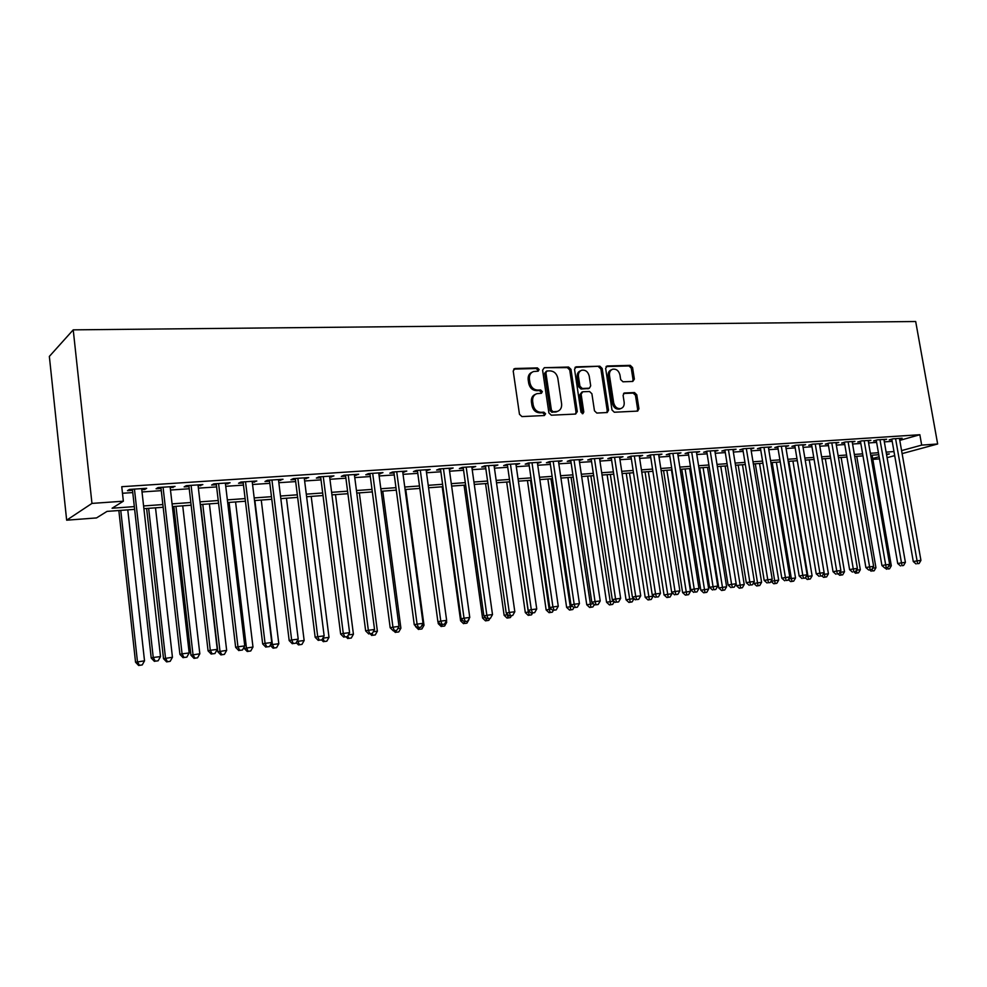 <?xml version="1.0" encoding="UTF-8"?>
<svg xmlns="http://www.w3.org/2000/svg" width="987" height="987" viewBox="0 0 987 987"><rect width="100%" height="100%" fill="white"/><g stroke="black" fill="none" stroke-linecap="round" stroke-linejoin="round"><path stroke-width="1.48" d="M539.099 369.52L537.397 367.904L514.992 368.521L513.203 370.976L519.47 414.281L521.95 416.588L544.38 415.527L545.601 413.787L543.899 412.184L541.012 412.319C536.879 412.035 534.263 409.58 533.165 404.954L532.647 401.364C532.314 397.391 533.745 394.825 536.94 393.653L541.407 393.295L542.344 391.617L540.642 390.001L537.755 390.112C533.622 389.791 531.006 387.323 529.92 382.709L529.402 379.131C529.069 375.245 530.475 372.704 533.597 371.519L538.186 371.174L539.099 369.52M537.656 371.235L537.878 370.113L536.163 368.496L513.709 369.113M544.084 415.552L544.355 414.318L542.653 412.714L539.778 412.85L541.012 412.319M540.864 393.344L541.11 392.172L539.408 390.568L536.533 390.667L537.755 390.112M632.778 381.451L634.357 379.107L632.568 367.583L630.286 365.35L607.252 365.98L605.636 368.348L611.989 410L614.321 412.233L637.688 411.098L638.947 408.766L636.775 394.775L634.493 392.555L624.339 392.999L623.093 395.318L624.166 402.301C624.463 405.558 623.328 407.656 620.761 408.581C617.146 408.926 614.79 406.989 613.667 402.745L609.472 375.356C609.189 372.173 610.287 370.113 612.767 369.187C616.419 368.793 618.824 370.742 619.972 375.023L620.663 379.563L622.97 381.796L632.778 381.451M899.786 440.375L919.847 434.724L921.685 445.112L937.65 443.99L915.689 321.515L73.223 329.855L49.35 356.418L66.66 520.186L96.516 517.928L107.015 511.389L134.639 509.366M919.847 434.724L121.759 486.702L123.363 501.199L91.964 503.407L73.223 329.855M570.979 369.335L568.586 367.041L544.318 367.707L542.591 370.137L548.883 412.911L551.314 415.206L575.618 414.059L577.296 411.604L570.979 369.335L569.721 369.915L567.34 367.633L544.318 367.707M576.198 366.843L599.837 366.189L602.169 368.447L608.523 410.16L607.227 412.529L596.827 413.059L594.47 410.814L591.892 393.751L589.535 391.506L582.786 391.753L581.121 394.171L583.798 412.011L582.873 413.689L580.961 412.147L574.533 369.224L576.198 366.843L575.014 367.386L599.837 366.189M141.77 489.712L144.707 489.515L146.681 488.294L129.383 489.441L127.471 490.662L132.517 490.329M170.233 487.812L175.032 486.418L158.093 487.541L156.082 488.762L161.029 488.429M198.14 485.962L202.841 484.58L186.222 485.678L184.125 486.887L188.973 486.566M225.48 484.136L230.082 482.766L213.797 483.852L211.613 485.061L216.375 484.74M252.29 482.347L256.805 481.002L240.84 482.063L238.57 483.26L243.234 482.951M278.581 480.595L283.01 479.263L267.341 480.299L264.997 481.496L269.574 481.2M304.378 478.88L308.709 477.56L293.349 478.584L290.918 479.768L295.409 479.472M329.67 477.19L333.927 475.894L318.85 476.894L316.358 478.078L320.75 477.782M354.506 475.537L358.663 474.253L343.883 475.228L341.305 476.413L345.623 476.129M378.86 473.908L382.944 472.637L368.435 473.6L365.795 474.784L370.039 474.5M402.77 472.317L406.78 471.058L392.53 472.008L389.828 473.18L393.998 472.896M426.248 470.75L430.184 469.504L416.193 470.441L413.43 471.601L417.513 471.33M449.295 469.22L453.156 467.986L439.425 468.899L436.599 470.059L440.609 469.787M471.934 467.702L475.722 466.493L462.237 467.382L459.35 468.541L463.285 468.282M494.166 466.222L497.88 465.025L484.629 465.901L481.693 467.048L485.567 466.802M516.004 464.766L519.655 463.582L506.639 464.445L503.654 465.593L507.454 465.333M537.471 463.335L541.049 462.163L528.255 463.014L525.22 464.149L528.958 463.902M558.556 461.928L562.072 460.769L549.5 461.608L546.416 462.743L550.092 462.496M579.283 460.547L582.737 459.399L570.375 460.213L567.254 461.348L570.856 461.114M599.652 459.189L603.045 458.054L590.905 458.856L587.721 459.991L591.275 459.745M619.676 457.857L623.007 456.734L611.076 457.524L607.856 458.647L611.348 458.412M639.366 456.549L642.648 455.426L630.903 456.204L627.646 457.326L631.075 457.092M658.736 455.229L661.956 454.143L650.408 454.908L647.114 456.031L650.495 455.797M677.773 453.934L680.944 452.885L669.581 453.638L666.262 454.748L669.581 454.526M696.501 452.663L699.623 451.651L688.457 452.391L685.089 453.489L688.358 453.28M714.933 451.417L718.005 450.43L707.013 451.158L703.62 452.256L706.828 452.046M733.057 450.195L736.08 449.233L725.272 449.949L721.842 451.047L725.001 450.837M750.897 448.986L753.883 448.061L743.236 448.764L739.781 449.85L742.89 449.64M768.466 447.802L771.39 446.901L760.915 447.592L757.436 448.678L760.496 448.468M785.751 446.63L788.625 445.754L778.324 446.432L774.807 447.518L777.818 447.308M802.764 445.482L805.602 444.631L795.448 445.297L791.907 446.371L794.88 446.173M819.506 444.36L822.307 443.521L812.313 444.187L808.748 445.248L811.672 445.063M836.001 443.237L838.765 442.435L828.92 443.077L825.329 444.15L828.216 443.953M852.25 442.151L854.964 441.362L845.267 442.003L841.664 443.064L844.502 442.867M868.252 441.066L870.916 440.301L861.38 440.93L857.752 441.991L860.541 441.806M884.007 440.005L886.647 439.252L877.233 439.881L873.594 440.93L876.333 440.745M122.487 493.266L132.776 492.575M142.029 491.958L161.288 490.65M170.492 490.033L189.233 488.762M198.387 488.146L216.634 486.924M225.739 486.307L243.493 485.11M252.549 484.494L269.833 483.334M278.852 482.717L295.668 481.582M304.638 480.977L321.022 479.879M329.942 479.275L345.894 478.202M354.765 477.597L370.298 476.548M379.131 475.956L394.269 474.932M403.041 474.34L417.785 473.353M426.52 472.761L440.881 471.786M449.578 471.206L463.569 470.256M472.218 469.676L485.851 468.763M494.45 468.183L507.737 467.283M516.287 466.703L529.242 465.827M537.742 465.259L550.376 464.408M558.839 463.841L571.14 463.002M579.566 462.434L591.558 461.632M599.936 461.065L611.632 460.275M619.959 459.708L631.359 458.943M639.65 458.387L650.778 457.635M659.02 457.08L669.865 456.339M678.069 455.797L688.642 455.081M696.797 454.526L707.111 453.835M715.23 453.28L725.285 452.601M733.366 452.058L743.174 451.404M751.206 450.862L760.78 450.208M768.774 449.677L778.101 449.048M786.059 448.505L795.164 447.888M803.073 447.358L811.956 446.753M819.827 446.223L828.5 445.643M836.322 445.112L844.786 444.545M852.571 444.014L860.824 443.459M868.572 442.941L876.629 442.398M884.34 441.88L892.186 441.349M899.527 438.968L902.13 438.228L892.865 438.845L889.188 439.894L891.903 439.708M879.491 458.869L872.841 459.374M887.091 457.672L894.691 455.624M902.118 453.613L937.65 443.99M901.587 450.603L921.685 445.112M123.363 501.199L112.086 508.231L134.331 506.615M143.596 505.949L162.867 504.554M172.083 503.876L190.836 502.519M199.991 501.852L218.238 500.532M227.355 499.878L245.121 498.595M254.19 497.929L271.474 496.683M280.493 496.029L297.321 494.808M306.303 494.154L322.687 492.969M331.62 492.328L347.572 491.168M356.455 490.527L371.988 489.404M380.822 488.762L395.96 487.664M404.744 487.023L419.5 485.962M428.235 485.32L442.595 484.284M451.293 483.655L465.296 482.643M473.945 482.014L487.578 481.027M496.177 480.398L509.477 479.435M518.027 478.818L530.981 477.881M539.494 477.264L552.128 476.351M560.591 475.734L572.892 474.846M581.318 474.229L593.323 473.365M601.7 472.761L613.396 471.909M621.724 471.305L633.136 470.478M641.427 469.874L652.543 469.072M660.796 468.48L671.641 467.69M679.846 467.098L690.419 466.333M698.586 465.741L708.9 464.988M717.018 464.408L727.074 463.668M735.155 463.088L744.963 462.372M752.995 461.793L762.569 461.102M770.563 460.522L779.903 459.843M787.848 459.276L796.953 458.61M804.874 458.042L813.757 457.388M821.628 456.821L830.289 456.191M838.123 455.624L846.575 455.019M854.372 454.452L862.626 453.86M870.374 453.292L878.418 452.712M886.129 452.145L893.988 451.577M91.964 503.407L66.66 520.186M886.573 454.699L889.336 453.946L886.486 454.156M878.775 454.723L870.719 455.315M862.971 455.883L854.717 456.487M846.932 457.067L838.469 457.684M830.647 458.264L821.974 458.893M814.102 459.473L805.219 460.127M797.311 460.707L788.206 461.373M780.248 461.953L770.909 462.644M762.914 463.236L753.352 463.939M745.308 464.519L735.5 465.247M727.419 465.839L717.364 466.58M709.246 467.172L698.932 467.924M690.764 468.529L680.191 469.306M671.987 469.911L661.142 470.7M652.888 471.305L641.772 472.131M633.481 472.736L622.069 473.575M613.741 474.179L602.045 475.043M593.668 475.66L581.664 476.536M573.237 477.153L560.937 478.066M552.461 478.683L539.84 479.608M531.327 480.237L518.372 481.187M509.81 481.816L496.523 482.791M487.911 483.42L474.278 484.42M465.63 485.061L451.627 486.085M442.941 486.727L428.568 487.775M419.833 488.417L405.077 489.503M396.293 490.144L381.155 491.267M372.321 491.908L356.776 493.056M347.905 493.697L331.94 494.869M323.008 495.536L306.624 496.732M297.655 497.386L280.814 498.632M271.795 499.286L254.51 500.557M245.442 501.223L227.676 502.531M218.559 503.197L200.312 504.542M191.145 505.208L172.392 506.59M163.176 507.269L143.905 508.675M872.681 458.499L879.121 456.747M144.707 489.515L144.583 488.442M172.972 487.64L172.848 486.566M200.682 485.789L200.558 484.728M227.849 483.975L227.726 482.927M254.486 482.199L254.362 481.162M280.616 480.459L280.481 479.435M306.241 478.744L306.106 477.733M331.385 477.079L331.25 476.067M356.06 475.426L355.925 474.426M380.266 473.809L380.143 472.822M404.041 472.23L403.905 471.255M427.383 470.676L427.248 469.701M450.294 469.146L450.171 468.183M472.81 467.641L472.674 466.691M494.919 466.172L494.783 465.222M516.645 464.729L516.509 463.791M537.989 463.298L537.853 462.372M558.963 461.904L558.827 460.978M579.579 460.534L579.443 459.621M599.849 459.177L599.714 458.276M619.774 457.845L619.639 456.956M532.153 372.185C529.168 373.431 527.848 375.948 528.181 379.711L529.402 379.131M536.533 390.667C532.4 390.358 529.785 387.891 528.699 383.277L528.181 379.711M535.546 394.257C532.462 395.491 531.08 398.045 531.413 401.906L532.647 401.364M539.778 412.85C535.645 412.566 533.029 410.123 531.944 405.497L531.413 401.906M575.483 414.071L576.026 412.134L569.721 369.915M547.094 370.964L545.885 372.654L551.412 410.16L553.115 411.764L557.297 411.443C560.505 410.284 561.936 407.717 561.603 403.745L557.815 378.218C556.742 373.666 554.176 371.211 550.092 370.878L547.094 370.964M546.44 371.174L544.651 373.234L545.885 372.654M557.371 411.419L551.869 412.295L550.166 410.691L544.651 373.234M606.709 412.591L607.227 410.678L600.898 369.015L598.566 366.769M581.985 391.999L579.85 394.726L582.527 412.541L583.798 412.011M582.293 413.701L582.527 412.541M589.227 376.109C588.055 371.754 585.599 369.78 581.837 370.211C579.295 371.161 578.172 373.234 578.456 376.442L579.924 386.213L582.293 388.483L589.424 388.175L590.695 385.831L589.227 376.109M580.627 370.754L580.566 370.779C578.037 371.729 576.914 373.814 577.198 377.022L578.456 376.442M588.56 388.545L581.022 389.026L578.653 386.768L577.198 377.022M611.669 369.681L611.471 369.767C608.991 370.693 607.893 372.741 608.189 375.924L609.472 375.356M620.416 408.704L619.454 409.099C615.851 409.445 613.482 407.508 612.359 403.276L608.189 375.924M637.121 411.16L637.627 409.272L635.468 395.306L633.185 393.097L623.562 393.468M632.593 381.463L633.049 379.662L631.261 368.151L628.978 365.93L606.067 366.559M118.847 510.526L135.552 662.24L144.521 660.834L127.779 509.86M120.759 510.378L137.464 661.734L139.414 665.287L138.649 665.485L142.239 664.93L139.414 665.287M144.521 660.834L142.239 664.93M138.649 665.485L135.552 662.24M132.394 489.244L151.221 658.033L153.244 657.49L134.442 489.108M155.243 661.179L158.142 660.796L155.243 661.179L153.244 657.49L160.511 656.577L141.647 488.627M151.221 658.033L154.428 661.389M158.142 660.796L160.511 656.577M146.619 508.478L163.521 658.674L172.441 657.28L155.514 507.824M148.642 508.33L165.52 658.156L167.408 661.685L166.606 661.895L170.171 661.327L167.408 661.685M172.441 657.28L170.171 661.327M166.606 661.895L163.521 658.674M173.872 506.479L190.935 655.183L199.818 653.789L182.718 505.825M175.97 506.331L193.02 654.665L194.846 658.156L194.007 658.366L197.56 657.811L194.846 658.156M199.818 653.789L197.56 657.811M194.007 658.366L190.935 655.183M200.595 504.517L217.831 651.765L226.652 650.384L209.404 503.876M202.779 504.357L219.99 651.223L221.754 654.702L220.891 654.912L224.419 654.356L221.754 654.702M226.652 650.384L224.419 654.356M220.891 654.912L217.831 651.765M244.06 647.201L244.196 648.41L252.98 647.028L235.572 501.951M229.083 502.432L246.442 647.854L248.156 651.297L247.256 651.519L250.76 650.964L248.156 651.297M252.98 647.028L250.76 650.964M247.256 651.519L244.196 648.41M160.906 487.356L179.93 654.406L182.064 653.85L163.052 487.208M183.989 657.502L186.827 657.132L183.989 657.502L182.064 653.85L189.171 652.95L170.109 486.751M179.93 654.406L183.126 657.712M186.827 657.132L189.171 652.95M188.85 485.505L208.072 650.84L210.293 650.273L191.083 485.357M212.143 653.9L214.932 653.542L212.143 653.9L210.293 650.273L217.251 649.397L198.005 484.901M208.072 650.84L211.255 654.11M214.932 653.542L217.251 649.397M216.239 483.692L235.646 647.349L237.953 646.781L218.571 483.531M239.742 650.371L242.469 650.014L239.742 650.371L237.953 646.781L244.776 645.917L225.357 483.087M235.646 647.349L238.817 650.593M242.469 650.014L244.776 645.917M243.098 481.903L262.678 643.931L265.071 643.351L245.516 481.755M266.798 646.904L269.476 646.559L266.798 646.904L265.071 643.351L271.758 642.5L252.166 481.311M262.678 643.931L265.836 647.139M269.476 646.559L271.758 642.5M254.88 500.532L272.4 644.56L278.803 643.746L261.259 500.064M270.327 645.042L272.4 644.56L274.041 647.978L273.115 648.188L276.607 647.645L274.041 647.978M278.803 643.746L276.607 647.645M273.115 648.188L270.216 645.251M269.439 480.163L289.179 640.575L291.646 639.983L271.931 480.003M293.324 643.512L295.94 643.179L293.324 643.512L291.646 639.983L298.21 639.157L278.457 479.571M289.179 640.575L292.325 643.746M295.94 643.179L298.21 639.157M297.704 640.069L297.852 641.316L304.144 640.514L286.464 498.213M296.865 641.55L297.852 641.316L299.443 644.708L298.481 644.918L301.96 644.375L299.443 644.708M304.144 640.514L301.96 644.375M298.481 644.918L296.236 642.66M295.273 478.448L315.161 637.281L317.715 636.689L297.852 478.276M319.319 640.193L321.898 639.86L319.319 640.193L317.715 636.689L324.143 635.875L304.243 477.856M315.161 637.281L318.307 640.427M321.898 639.86L324.143 635.875M324.378 641.501L326.845 641.18L324.378 641.501L322.848 638.17L329.004 637.355L311.201 496.399M329.004 637.355L326.845 641.18M323.391 641.723L321.602 639.934M320.627 476.77L340.651 634.061L343.279 633.457L323.267 476.598M344.833 636.923L347.35 636.603L344.833 636.923L343.279 633.457L349.583 632.655L329.547 476.178M340.651 634.061L343.772 637.158M347.35 636.603L349.583 632.655M348.325 634.888L353.42 634.246L335.494 494.61M348.843 638.355L351.273 638.034L348.843 638.355L347.757 635.899M353.42 634.246L351.273 638.034M347.831 638.577L346.104 636.862M345.499 475.117L365.659 630.89L368.348 630.286L348.214 474.944M369.854 633.728L372.321 633.407L369.854 633.728L368.348 630.286L374.542 629.496L354.37 474.537M365.659 630.89L368.768 633.962M372.321 633.407L374.542 629.496M373.283 631.717L377.379 631.199L359.342 492.858M372.864 635.258L375.245 634.949L372.864 635.258L372.087 633.469M377.379 631.199L375.245 634.949M371.828 635.492L370.113 633.79M397.786 628.596L400.895 628.201L382.759 491.144M396.453 632.223L398.785 631.927L396.453 632.223L395.725 630.52L396.823 630.274L393.295 630.829L395.713 630.52M400.895 628.201L398.785 631.927M395.38 632.457L393.677 630.779M421.819 625.536L424.003 625.264L405.768 489.453M419.611 629.25L421.905 628.953L419.611 629.25L418.907 627.547M424.003 625.264L421.905 628.953M418.525 629.484L415.539 626.572M438.031 621.884L438.277 623.685L439.597 623.402M445.408 622.538L446.692 622.365L446.457 620.675M442.361 626.326L444.606 626.029L442.361 626.326L441.682 624.635M446.692 622.365L444.606 626.029M441.238 626.56L438.277 623.685M442.201 486.776L460.608 620.835L462.73 620.391M464.704 623.451L466.913 623.167L464.704 623.451L463.976 621.588M468.985 619.54L466.913 623.167M463.569 623.685L460.608 620.835M464.063 485.172L482.557 618.047L485.444 617.443L486.653 620.626L485.493 620.86L488.824 620.342L486.653 620.626M489.934 618.405L488.824 620.342M485.493 620.86L482.557 618.047M485.555 483.593L504.123 615.296L507.799 614.593M506.923 613.754L508.231 617.85L507.047 618.084L510.365 617.578L508.231 617.85M511.426 615.715L510.365 617.578M507.047 618.084L504.123 615.296M506.676 482.051L525.306 612.594L529.76 611.792M509.674 481.829L528.292 611.989L529.427 615.123L528.23 615.357L531.524 614.852L529.427 615.123M532.585 613.013L531.524 614.852M528.23 615.357L525.306 612.594M527.44 480.521L546.144 609.941L551.338 609.053M530.488 480.299L549.167 609.324L550.265 612.446L549.056 612.68L552.325 612.174L550.265 612.446M553.374 610.348L552.325 612.174M549.056 612.68L546.144 609.941M547.859 479.016L566.624 607.338L572.534 606.351M550.956 478.794L570.745 609.806L569.524 610.052L572.781 609.547L570.745 609.806M573.879 607.622L572.781 609.547M569.524 610.052L566.624 607.338M567.932 477.548L586.759 604.772L593.36 603.699M571.078 477.313L590.892 607.215L589.646 607.461L592.891 606.956L590.892 607.215M594.273 604.55L592.891 606.956M589.646 607.461L586.759 604.772M587.684 476.092L606.561 602.243L613.828 601.095M590.868 475.87L610.694 604.673L609.435 604.92L612.656 604.414L610.694 604.673M614.309 601.552L612.656 604.414M609.435 604.92L606.561 602.243M369.903 473.501L390.186 627.781L392.949 627.177L372.679 473.316M394.393 630.594L392.949 627.177L399.019 626.4L378.737 472.921M390.186 627.781L393.295 630.829M396.823 630.274L399.019 626.4M393.862 471.922L414.256 624.734L417.082 624.117L396.712 471.724M418.488 627.51L420.869 627.201L418.488 627.51L417.082 624.117L423.053 623.365L402.647 471.33M414.256 624.734L417.353 627.744M420.869 627.201L423.053 623.365M417.378 470.355L437.895 621.748L440.782 621.119L420.289 470.17M442.127 624.487L444.471 624.179L442.127 624.487L440.782 621.119L446.63 620.379L426.113 469.775M437.895 621.748L440.967 624.734M444.471 624.179L446.63 620.379M440.473 468.825L461.089 618.812L464.026 618.183L443.447 468.628M465.333 621.514L467.628 621.218L465.333 621.514L464.026 618.183L469.775 617.455L449.171 468.245M461.089 618.812L464.149 621.761M467.628 621.218L469.775 617.455M463.162 467.32L483.864 615.925L486.862 615.296L466.185 467.122M488.121 618.602L490.379 618.318L488.121 618.602L486.862 615.296L492.501 614.58L471.798 466.752M483.864 615.925L486.912 618.849M490.379 618.318L492.501 614.58M485.431 465.852L506.232 613.1L509.28 612.458L488.516 465.642M510.501 615.74L512.709 615.456L510.501 615.74L509.28 612.458L514.819 611.755L494.031 465.272M506.232 613.1L509.267 615.987M512.709 615.456L514.819 611.755M507.318 464.396L528.193 610.311L531.302 609.67L510.452 464.186M532.474 612.927L534.646 612.656L532.474 612.927L531.302 609.67L536.743 608.979L515.88 463.828M528.193 610.311L531.228 613.186M534.646 612.656L536.743 608.979M528.822 462.977L549.771 607.585L552.93 606.931L532.005 462.767M554.052 610.176L556.199 609.892L554.052 610.176L552.93 606.931L558.272 606.265L537.335 462.409M549.771 607.585L552.794 610.422M556.199 609.892L558.272 606.265M549.956 461.571L570.979 604.895L574.175 604.241L553.176 461.361M575.261 607.461L577.358 607.19L575.261 607.461L574.175 604.241L579.431 603.588L558.42 461.015M570.979 604.895L573.978 607.708M577.358 607.19L579.431 603.588M570.72 460.201L591.805 602.255L595.05 601.601L573.99 459.979M596.099 604.797L598.159 604.525L596.099 604.797L595.05 601.601L600.219 600.96L579.147 459.634M591.805 602.255L594.803 605.056M598.159 604.525L600.219 600.96M591.139 458.844L612.285 599.664L615.567 599.01L594.458 458.622M616.579 602.169L618.602 601.91L616.579 602.169L615.567 599.01L620.638 598.369L599.516 458.289M612.285 599.664L615.259 602.428M618.602 601.91L620.638 598.369M611.212 457.512L632.408 597.123L635.739 596.456L614.568 457.289M636.701 599.602L638.7 599.343L636.701 599.602L635.739 596.456L640.723 595.827L619.54 456.956M632.408 597.123L635.369 599.862M638.7 599.343L640.723 595.827M607.116 474.673L626.042 599.763L633.938 598.541M610.336 474.439L630.175 602.169L628.892 602.415L632.112 601.91L630.175 602.169M634.012 598.603L632.112 601.91M628.892 602.415L626.042 599.763M626.227 473.267L645.19 597.32L653.172 596.086L653.073 595.432M629.484 473.032L649.335 599.701L648.04 599.948L651.235 599.454L649.335 599.701M653.172 596.086L651.235 599.454M648.04 599.948L645.19 597.32M645.029 471.885L664.041 594.927L671.974 593.693L671.752 592.262M648.323 471.65L668.187 597.271L666.879 597.53L670.05 597.036L668.187 597.271M671.974 593.693L670.05 597.036M666.879 597.53L664.041 594.927M663.548 470.528L682.585 592.558L690.481 591.336L671.456 469.948M666.867 470.281L686.73 594.89L685.41 595.136L688.568 594.655L686.73 594.89M690.481 591.336L688.568 594.655M685.41 595.136L682.585 592.558M630.94 456.204L652.185 594.618L655.553 593.952L634.345 455.982M656.491 597.073L658.452 596.814L656.491 597.073L655.553 593.952L660.463 593.335L639.231 455.649M652.185 594.618L655.146 597.332M658.452 596.814L660.463 593.335M650.359 454.933L671.641 592.151L675.046 591.484L653.789 454.686M675.947 594.581L677.872 594.334L675.947 594.581L675.046 591.484L679.87 590.88L658.6 454.365M671.641 592.151L674.59 594.84M677.872 594.334L679.87 590.88M669.445 453.687L690.764 589.732L694.206 589.066L672.912 453.428M695.082 592.138L696.97 591.892L695.082 592.138L694.206 589.066L698.956 588.462L677.637 453.107M690.764 589.732L693.701 592.397M696.97 591.892L698.956 588.462M688.223 452.465L709.579 587.351L713.058 586.685L691.727 452.182M713.897 589.732L715.76 589.486L713.897 589.732L713.058 586.685L717.722 586.093L696.378 451.873M709.579 587.351L712.503 589.992M715.76 589.486L717.722 586.093M681.758 469.195L700.832 590.238L708.691 589.029L689.629 468.615M685.114 468.948L704.977 592.545L703.645 592.792L706.791 592.311L704.977 592.545M708.691 589.029L706.791 592.311M703.645 592.792L700.832 590.238M706.704 451.256L728.085 585.007L731.589 584.341L710.221 450.948M732.391 587.364L734.229 587.129L732.391 587.364L731.589 584.341L736.179 583.761L714.81 450.652M728.085 585.007L730.997 587.623M734.229 587.129L736.179 583.761M699.684 467.875L718.795 587.956L726.605 586.747L707.519 467.295M703.077 467.628L722.94 590.226L721.596 590.485L724.717 590.004L722.94 590.226M726.605 586.747L724.717 590.004M721.596 590.485L718.795 587.956M724.877 450.072L746.295 582.7L749.824 582.034L728.431 449.739M750.601 585.032L752.402 584.797L750.601 585.032L749.824 582.034L754.339 581.454L732.934 449.443M746.295 582.7L749.182 585.303M752.402 584.797L754.339 581.454M736.166 583.786L736.462 585.698L744.235 584.501L725.137 466M720.757 466.333L740.62 587.956L739.263 588.215L742.372 587.734L740.62 587.956M744.235 584.501L742.372 587.734M739.263 588.215L736.462 585.698M742.767 448.912L764.197 580.442L767.763 579.764L746.345 448.554M768.515 582.749L770.279 582.515L768.515 582.749L767.763 579.764L772.204 579.196L750.786 448.258M764.197 580.442L767.084 583.009M770.279 582.515L772.204 579.196M753.71 582.54L753.871 583.477L761.606 582.293L742.471 464.729M738.165 465.05L758.016 585.723L756.647 585.97L759.743 585.501L758.016 585.723M761.606 582.293L759.743 585.501M756.647 585.97L753.871 583.477M760.372 447.753L781.827 578.209L785.418 577.531L763.987 447.382M786.133 580.492L787.885 580.27L786.133 580.492L785.418 577.531L789.785 576.976L768.342 447.099M781.827 578.209L784.69 580.763M787.885 580.27L789.785 576.976M773.771 583.773L776.843 583.292L773.771 583.773L770.995 581.306L778.694 580.109L759.546 463.483M755.302 463.791L775.153 583.514M778.694 580.109L776.843 583.292M777.707 446.63L799.174 576.013L802.789 575.335L781.334 446.235M803.48 578.271L805.195 578.049L803.48 578.271L802.789 575.335L807.095 574.792L785.627 445.951M799.174 576.013L802.024 578.542M805.195 578.049L807.095 574.792M772.179 462.545L791.34 578.505L795.522 577.975L776.362 462.249M788.601 579.011L791.34 578.505L792.018 581.343L790.624 581.602L793.696 581.133L792.018 581.343M795.522 577.975L793.696 581.133M790.624 581.602L788.305 579.542M794.769 445.507L816.249 573.854L819.889 573.163L798.421 445.1M820.542 576.087L822.245 575.877L820.542 576.087L819.889 573.163L824.12 572.633L802.653 444.829M816.249 573.854L819.087 576.359M822.245 575.877L824.12 572.633M788.81 461.336L807.983 576.383L812.104 575.865L792.919 461.028M805.947 576.766L807.983 576.383L808.624 579.209L807.23 579.468L810.278 578.999L808.624 579.209M812.104 575.865L810.278 578.999M807.23 579.468L805.343 577.802M811.561 444.409L833.053 571.72L836.717 571.041L815.237 443.99M837.346 573.94L839.012 573.731L837.346 573.94L836.717 571.041L840.887 570.511L819.407 443.718M833.053 571.72L835.878 574.212M839.012 573.731L840.887 570.511M824.096 572.682L824.367 574.298L828.426 573.78L809.241 459.831M823.01 574.557L824.367 574.298L824.984 577.111L823.577 577.358L826.612 576.901L824.984 577.111M828.426 573.78L826.612 576.901M823.577 577.358L821.949 575.927M828.105 443.323L849.597 569.622L853.286 568.944L831.794 442.892M853.891 571.818L855.532 571.609L853.891 571.818L853.286 568.944L857.395 568.426L835.903 442.62M849.597 569.622L852.41 572.09M855.532 571.609L857.395 568.426M840.356 571.411L840.505 572.25L844.502 571.732L825.305 458.647M839.801 572.374L840.505 572.25L841.097 575.039L839.69 575.285L842.701 574.829L841.097 575.039M844.502 571.732L842.701 574.829M839.69 575.285L838.099 573.891M844.391 442.262L865.883 567.562L869.596 566.883L848.104 441.806M870.176 569.746L871.792 569.536L870.176 569.746L869.596 566.883L873.643 566.365L852.151 441.547M865.883 567.562L868.696 570.017M871.792 569.536L873.643 566.365M856.383 570.153L860.331 569.721L841.134 457.487M856.334 570.239L856.975 572.991L855.544 573.25L858.554 572.793L856.975 572.991M860.331 569.721L858.554 572.793M855.544 573.25L854.002 571.892M860.43 441.201L881.934 565.539L885.672 564.848L864.168 440.745M886.215 567.685L887.806 567.488L886.215 567.685L885.672 564.848L889.645 564.342L868.153 440.486M881.934 565.539L884.722 567.957M887.806 567.488L889.645 564.342M872.594 568.167L875.938 567.735L856.741 456.339M872.619 570.979L874.161 570.782L872.619 570.979L872.187 568.857M875.938 567.735L874.161 570.782M871.176 571.239L869.633 569.894M876.234 440.165L897.726 563.528L901.489 562.849L879.985 439.696M902.019 565.674L903.586 565.465L902.019 565.674L901.489 562.849L905.4 562.356L883.908 439.437M897.726 563.528L900.514 565.946M903.586 565.465L905.4 562.356M888.608 566.119L891.31 565.773L872.113 455.217M888.029 568.993L889.546 568.796L888.029 568.993L887.732 567.5M891.31 565.773L889.546 568.796M886.585 569.252L885.043 567.92M891.804 439.141L913.296 561.566L917.071 560.875L895.579 438.66M917.577 563.676L919.119 563.478L917.577 563.676L917.071 560.875L920.933 560.382L899.428 438.413M913.296 561.566L916.059 563.947M919.119 563.478L920.933 560.382M536.163 368.496L537.397 367.904M542.653 412.714L543.899 412.184M539.408 390.568L540.642 390.001M528.699 383.277L529.92 382.709M531.944 405.497L533.165 404.954M513.783 369.113L514.992 368.521M576.026 412.134L577.296 411.604M567.34 367.633L568.586 367.041M550.166 410.691L551.412 410.16M551.869 412.295L553.115 411.764M554.867 412.159L556.125 411.628M600.898 369.015L602.169 368.447M607.227 410.678L608.523 410.16M579.85 394.726L581.121 394.171M578.653 386.768L579.924 386.213M581.022 389.026L582.293 388.483M587.771 388.779L589.042 388.236M612.359 403.276L613.667 402.745M623.685 393.357L624.685 392.937M633.185 393.097L634.493 392.555M635.468 395.306L636.775 394.775M637.627 409.272L638.947 408.766M606.129 366.485L607.252 365.98M628.978 365.93L630.286 365.35M631.261 368.151L632.568 367.583M633.049 379.662L634.357 379.107M556.051 411.974L557.297 411.443M588.141 388.73L589.424 388.175M619.454 409.099L620.761 408.581"/></g></svg>
